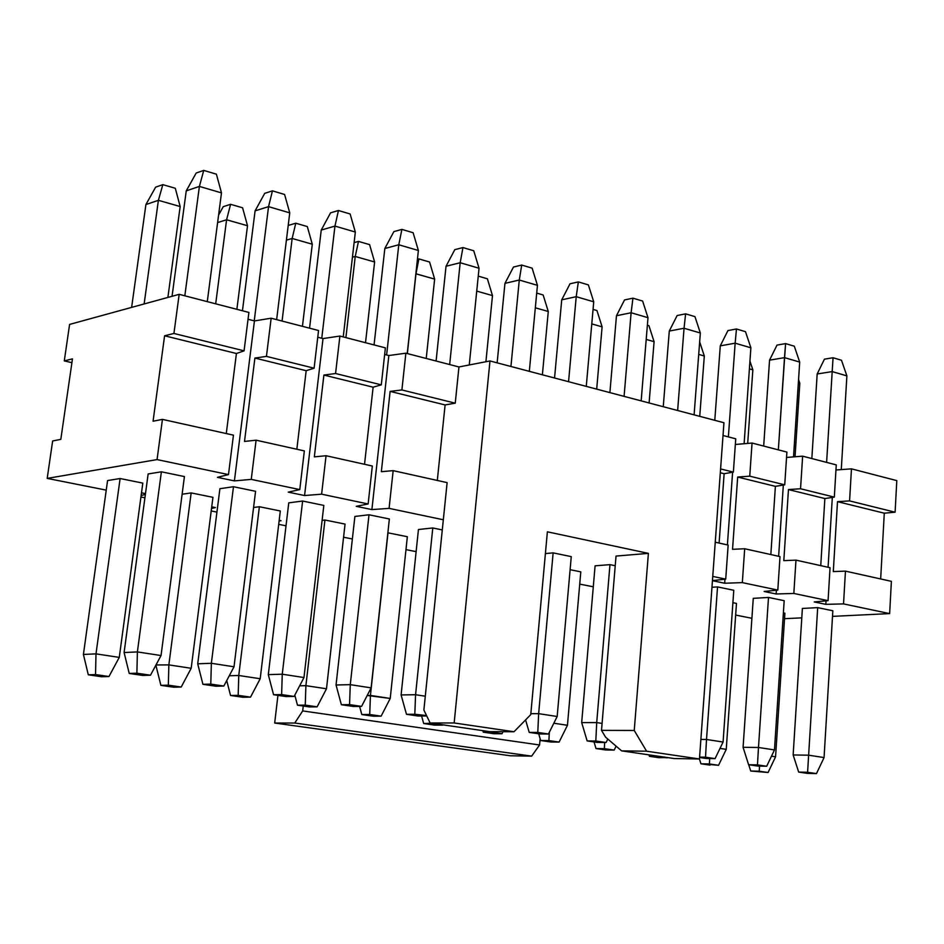 <?xml version="1.0" encoding="UTF-8"?>
<svg xmlns="http://www.w3.org/2000/svg" width="944" height="944" viewBox="0 0 944 944"><rect width="100%" height="100%" fill="white"/><g stroke="black" fill="none" stroke-linecap="round" stroke-linejoin="round"><path stroke-width="1.42" d="M896.8 480.614L895.101 512.191L884.28 513.194L880.669 578.955L884.28 513.194L895.101 512.191L849.576 500.898L837.493 501.653L884.28 513.194L837.493 501.653L833.292 571.58L845.458 571.132L843.535 603.9L889.649 613.6L832.502 616.373L889.649 613.6L891.384 581.339L889.649 613.6L843.535 603.9L845.458 571.132L891.384 581.339L845.458 571.132L833.292 571.58L837.493 501.653L849.576 500.898L895.101 512.191L896.8 480.614L851.464 468.849L849.576 500.898L851.464 468.849L896.8 480.614M801.798 617.86L784.535 618.686L801.798 617.86M751.908 618.296L735.659 615.063L751.908 618.296M799.816 383.229L795.037 456.778L799.816 383.229L798.353 382.816L799.816 383.229L798.565 379.547L799.816 383.229M69.596 324.417L179.171 294.339L248.897 312.44L179.171 294.339L69.596 324.417L64.286 360.903L69.596 324.417M248.036 319.273L254.443 320.925L271.152 318.211L318.553 330.518L314.104 368.195L306.175 370.697L296.841 449.238L306.175 370.697L314.104 368.195L318.553 330.518L271.152 318.211L254.443 320.925L248.036 319.273M317.762 337.232L323.013 338.577L339.899 336.052L385.388 347.864L339.899 336.052L323.013 338.577L317.762 337.232M384.656 354.448L388.845 355.534L405.873 353.186L458.949 366.956L489.983 360.95L723.954 422.735L489.983 360.95L458.949 366.956L405.873 353.186L388.845 355.534L384.656 354.448M723.021 435.503L735.742 438.807L723.021 435.503M735.341 444.482L752.049 443.043L786.895 452.082L752.049 443.043L735.341 444.482M786.541 457.451L802.636 456.164L836.266 464.896L802.636 456.164L786.541 457.451M835.959 469.994L851.464 468.849L835.959 469.994M299.779 489.594L288.262 492.143L304.57 495.541L323.013 338.577L304.57 495.541L321.609 494.184L326.058 455.728L314.34 456.872L323.898 375.063L335.568 373.517L339.899 336.052L335.568 373.517L381.293 384.845L385.388 347.864L381.293 384.845L373.116 387.193L364.537 464.283L373.116 387.193L323.898 375.063L314.34 456.872L326.058 455.728L321.609 494.184L304.57 495.541L288.262 492.143L299.779 489.594L251.257 479.387L256.095 440.187L244.508 441.438L254.904 358.059L266.444 356.384L271.152 318.211L266.444 356.384L314.104 368.195L266.444 356.384L254.904 358.059L306.175 370.697L254.904 358.059L244.508 441.438L256.095 440.187L304.346 450.913L299.779 489.594L304.346 450.913L256.095 440.187L251.257 479.387L234.407 480.897L254.443 320.925L234.407 480.897L251.257 479.387L299.779 489.594M368.136 503.966L356.242 506.326L371.889 509.595L388.845 355.534L371.889 509.595L389.081 508.368L393.164 470.643L381.341 471.681L390.132 391.394L401.896 389.955L405.873 353.186L401.896 389.955L455.244 403.171L458.949 366.956L455.244 403.171L445.108 404.941L437.308 480.449L445.108 404.941L390.132 391.394L381.341 471.681L393.164 470.643L389.081 508.368L371.889 509.595L356.242 506.326L368.136 503.966L321.609 494.184L368.136 503.966L372.325 466.017L368.136 503.966M447.126 482.632L423.88 710.018L430.122 722.974L454.17 722.962L489.983 360.95L454.17 722.962L514.02 731.742L530.752 714.62L547.378 531.814L648.398 553.373L634.238 730.479L646.605 751.212L699.457 758.976L723.954 422.735L699.457 758.976L674.276 758.551L699.457 758.976L646.605 751.212L634.238 730.479L648.398 553.373L547.378 531.814L530.752 714.62L514.02 731.742L454.17 722.962L430.122 722.974L423.88 710.018L443.326 519.766L389.081 508.368L443.326 519.766L447.126 482.632L393.164 470.643L447.126 482.632M733.37 472.106L735.742 438.807L733.37 472.106L724.131 473.711L719.104 543.06L724.131 473.711L720.307 472.779L724.131 473.711L733.37 472.106L720.591 468.932L733.37 472.106M725.724 579.132L712.46 580.619L725.724 579.132L712.755 576.418L725.724 579.132L728.154 545.066L725.724 579.132M712.449 580.69L724.662 583.239L724.945 579.227L724.662 583.239L742.326 582.625L744.686 548.747L732.544 549.314L737.677 477.05L749.748 476.165L752.049 443.043L749.748 476.165L784.735 484.838L786.895 452.082L784.735 484.838L775.39 486.349L770.835 554.553L775.39 486.349L737.677 477.05L732.544 549.314L744.686 548.747L742.326 582.625L724.662 583.239L712.449 580.69M727.399 544.9L732.603 472.236L727.399 544.9M777.809 590.094L764.144 591.475L776.145 593.977L776.393 590.236L776.145 593.977L793.833 593.457L795.969 560.134L783.815 560.642L788.464 489.57L800.547 488.756L802.636 456.164L800.547 488.756L834.319 497.122L836.266 464.896L834.319 497.122L824.867 498.55L820.749 565.645L824.867 498.55L788.464 489.57L783.815 560.642L795.969 560.134L793.833 593.457L776.145 593.977L764.144 591.475L777.809 590.094L742.326 582.625L777.809 590.094L780.015 556.594L777.809 590.094M778.635 556.287L783.331 485.063L778.635 556.287M828.065 600.655L814.247 601.942L825.835 604.349L826.047 600.844L825.835 604.349L843.535 603.9L825.835 604.349L814.247 601.942L828.065 600.655L793.833 593.457L828.065 600.655L830.059 567.71L828.065 600.655M828.077 567.273L832.313 497.429L828.077 567.273M540.145 738.715L539.579 744.981L531.649 756.132L510.338 755.766L274.68 723.033L277.937 695.362L274.68 723.033L294.764 723.021L302.694 710.926L303.248 706.029L302.694 710.926L539.579 744.981L540.145 738.715M279.105 521.053L280.993 520.675L279.188 520.309L280.993 520.675L279.105 521.053M211.527 508.45L215.444 507.577L211.727 506.845L215.444 507.577L211.527 508.45M141.14 495.482L145.388 494.432L141.14 495.482M145.494 493.606L141.494 492.815L145.494 493.606M71.909 362.673L64.286 360.903L72.464 358.862L60.817 439.361L52.64 440.978L47.2 478.396L157.058 459.586L162.439 419.384L153.07 421.225L164.586 335.793L173.932 333.456L179.171 294.339L173.932 333.456L244.071 350.838L248.897 312.44L244.071 350.838L236.425 353.504L226.277 433.567L236.425 353.504L164.586 335.793L153.07 421.225L162.439 419.384L157.058 459.586L47.2 478.396L106.247 490.125L47.2 478.396L52.64 440.978L60.817 439.361L72.464 358.862L64.286 360.903L71.909 362.673M228.483 474.596L217.403 477.345L234.407 480.897L217.403 477.345L228.483 474.596L157.058 459.586L228.483 474.596L233.451 435.16L228.483 474.596M846.886 375.889L841.281 469.593L846.886 375.889L832.195 371.594L826.614 462.395L832.195 371.594L817.174 373.977L811.84 458.56L817.174 373.977L832.195 371.594L846.886 375.889L841.482 360.254L846.886 375.889M140.927 497.004L144.928 497.807L140.927 497.004M211.208 510.964L216.943 512.096L211.208 510.964M278.704 524.357L286.032 525.808L278.704 524.357M343.581 537.23L352.372 538.977L343.581 537.23M405.991 549.62L416.115 551.638L405.991 549.62M579.722 584.112L593.292 586.802L579.722 584.112M616.031 556.075L648.398 553.373L616.031 556.075L601.505 730.361L634.238 730.479L601.505 730.361L605.6 737.181L621.624 750.869L646.605 751.212L621.624 750.869L674.276 758.551L621.624 750.869L605.6 737.181L601.505 730.361L616.031 556.075M418.44 529.513L432.789 527.967L442.288 529.938L432.789 527.967L418.44 529.513L401.106 694.949L418.44 529.513M387.878 532.805L407.348 536.723L387.878 532.805M545.408 553.562L553.137 552.877L571.262 556.63L557.172 716.496L571.262 556.63L553.137 552.877L545.408 553.562M570.117 569.692L580.796 571.863L567.45 725.287L580.796 571.863L570.117 569.692M595.086 565.822L609.966 564.642L615.228 565.727L609.966 564.642L595.086 565.822L581.681 722.597L595.086 565.822M324.937 520.014L345.056 524.097L324.937 520.014L305.891 685.663L326.494 688.778L345.056 524.097L326.494 688.778L305.891 685.663L324.937 520.014L322.105 520.356L324.937 520.014M354.885 516.451L369.01 514.775L389.365 518.988L369.01 514.775L354.885 516.451L336.04 684.99L350.271 684.66L369.01 514.775L350.271 684.66L371.122 687.869L389.365 518.988L371.122 687.869L350.271 684.66L336.04 684.99L354.885 516.451M711.965 587.262L717.534 586.908L733.783 590.271L723.08 742.031L733.783 590.271L717.534 586.908L711.965 587.262M732.91 602.673L736.473 603.405L732.91 602.673M753.265 598.343L768.499 597.446L784.181 600.703L774.469 749.937L784.181 600.703L768.499 597.446L753.265 598.343L743.081 747.306L753.265 598.343M259.376 506.739L280.309 510.975L259.376 506.739L238.761 675.491L260.202 678.736L280.309 510.975L260.202 678.736L238.761 675.491L259.376 506.739L253.57 507.506L259.376 506.739M302.623 501.028L323.827 505.418L302.623 501.028L282.256 674.205L303.98 677.544L323.827 505.418L303.98 677.544L282.256 674.205L302.623 501.028L288.758 502.857L302.623 501.028M219.905 488.709L233.475 486.715L255.564 491.293L233.475 486.715L219.905 488.709L197.721 663.809L211.362 663.29L233.475 486.715L211.362 663.29L234.018 666.783L255.564 491.293L234.018 666.783L211.362 663.29L197.721 663.809L219.905 488.709M182.109 494.243L191.16 492.91L212.943 497.323L191.16 492.91L182.109 494.243M148.137 473.959L161.377 471.799L184.422 476.567L161.377 471.799L148.137 473.959L124.101 652.54L137.387 651.915L161.377 471.799L137.387 651.915L161.035 655.549L184.422 476.567L161.035 655.549L137.387 651.915L124.101 652.54L148.137 473.959M107.569 480.567L120.112 478.525L142.804 483.116L120.112 478.525L107.569 480.567L83.414 654.452L95.993 653.862L120.112 478.525L95.993 653.862L119.274 657.39L142.804 483.116L119.274 657.39L95.993 653.862L83.414 654.452L107.569 480.567M783.378 612.904L784.889 613.211L775.567 756.817L784.889 613.211L783.378 612.904M802.388 608.443L817.693 607.629L832.844 610.768L824.065 757.572L832.844 610.768L817.693 607.629L802.388 608.443L793.149 754.964L802.388 608.443M372.325 466.017L326.058 455.728L372.325 466.017M373.116 387.193L381.293 384.845L335.568 373.517L323.898 375.063L373.116 387.193M390.132 391.394L445.108 404.941L455.244 403.171L401.896 389.955L390.132 391.394M489.641 731.647L430.122 722.974L489.641 731.647L514.02 731.742L489.641 731.647M728.154 545.066L715.257 542.21L728.154 545.066M780.015 556.594L744.686 548.747L780.015 556.594M749.748 476.165L737.677 477.05L775.39 486.349L784.735 484.838L749.748 476.165M830.059 567.71L795.969 560.134L830.059 567.71M800.547 488.756L788.464 489.57L824.867 498.55L834.319 497.122L800.547 488.756M302.694 710.926L294.764 723.021L531.649 756.132L539.579 744.981L302.694 710.926M294.764 723.021L274.68 723.033L510.338 755.766L531.649 756.132L294.764 723.021M233.451 435.16L162.439 419.384L233.451 435.16M173.932 333.456L164.586 335.793L236.425 353.504L244.071 350.838L173.932 333.456M254.243 320.877L268.544 206.653L255.092 210.854L242.443 310.765L255.092 210.854L268.544 206.653L254.243 320.877M289.749 212.86L276.639 319.638L289.749 212.86L268.544 206.653L272.45 190.853L264.709 193.343L255.092 210.854L264.709 193.343L272.45 190.853L268.544 206.653L289.749 212.86L284.592 194.464L289.749 212.86M215.692 303.815L226.584 219.775L217.604 222.583L226.584 219.775L215.692 303.815M247.517 225.734L236.873 309.313L247.517 225.734L226.584 219.775L230.596 204.305L223.244 206.677L218.571 215.138L223.244 206.677L230.596 204.305L226.584 219.775L247.517 225.734L242.584 207.786L247.517 225.734M144.137 303.956L158.391 200.329L145.907 204.553L131.629 307.39L145.907 204.553L158.391 200.329L144.137 303.956M180.162 206.535L167.89 297.431L180.162 206.535L158.391 200.329L162.828 184.646L155.642 187.148L145.907 204.553L155.642 187.148L162.828 184.646L158.391 200.329L180.162 206.535L175.301 188.269L180.162 206.535M184.823 295.802L199.396 186.416L186.251 190.877L172.056 296.286L186.251 190.877L199.396 186.416L184.823 295.802M221.486 192.883L207.279 301.632L221.486 192.883L199.396 186.416L203.739 170.404L196.175 173.035L186.251 190.877L196.175 173.035L203.739 170.404L199.396 186.416L221.486 192.883L216.388 174.168L221.486 192.883M312.287 244.213L302.434 326.329L312.287 244.213L292.156 238.466L282.067 321.043L292.156 238.466L286.398 240.13L292.156 238.466L312.287 244.213L307.307 226.56L312.287 244.213M355.333 232.047L343.238 336.925L355.333 232.047L334.955 226.088L321.762 338.259L334.955 226.088L321.243 230.053L309.561 328.182L321.243 230.053L334.955 226.088L355.333 232.047L350.13 213.981L355.333 232.047M784.499 357.634L769.549 360.16L763.684 446.064L769.549 360.16L784.499 357.634L778.352 449.863L785.585 343.604L776.995 345.115L769.549 360.16L776.995 345.115L785.585 343.604L784.499 357.634L799.698 362.083L793.526 456.896L799.698 362.083L784.499 357.634M752.852 369.836L747.695 443.42L752.852 369.836L749.394 368.856L752.852 369.836L749.937 361.104L752.852 369.836M704.307 355.994L699.74 416.339L704.307 355.994L698.713 354.401L704.307 355.994L699.657 341.846L704.307 355.994M750.881 347.793L744.12 443.727L750.881 347.793L735.152 343.191L728.379 436.895L735.152 343.191L720.284 345.858L714.785 420.316L720.284 345.858L735.152 343.191L750.881 347.793L745.489 331.674L750.881 347.793M654.086 341.669L649.106 402.97L654.086 341.669L646.203 339.427L654.086 341.669L648.917 325.645L654.086 341.669M700.342 333.008L694.1 414.853L700.342 333.008L684.046 328.241L677.639 410.51L684.046 328.241L669.284 331.061L663.266 406.711L669.284 331.061L684.046 328.241L700.342 333.008L694.961 316.629L700.342 333.008M386.627 354.956L398.781 244.767L384.833 248.508L374.06 344.926L384.833 248.508L398.781 244.767L386.627 354.956M418.381 250.502L407.242 353.54L418.381 250.502L398.781 244.767L401.896 229.392L393.872 231.61L384.833 248.508L393.872 231.61L401.896 229.392L398.781 244.767L418.381 250.502L413.13 232.731L418.381 250.502M345.905 337.622L355.239 256.461L352.431 257.205L355.239 256.461L345.905 337.622M374.615 261.984L365.517 342.707L374.615 261.984L355.239 256.461L358.484 241.404L354.118 242.608L358.484 241.404L355.239 256.461L374.615 261.984L369.588 244.626L374.615 261.984M510.94 366.484L519.283 280.026L504.946 283.365L497.146 362.85L504.946 283.365L519.283 280.026L510.94 366.484M537.443 285.336L529.324 371.346L537.443 285.336L519.283 280.026L521.713 265.052L513.477 267.046L504.946 283.365L513.477 267.046L521.713 265.052L519.283 280.026L537.443 285.336L532.133 268.155L537.443 285.336M492.485 295.59L485.912 361.741L492.485 295.59L476.732 291.106L492.485 295.59L487.387 278.787L492.485 295.59M548.275 311.496L535.331 307.803L548.275 311.496L542.387 374.792L548.275 311.496L543.142 294.965L536.711 293.1L543.142 294.965L548.275 311.496M593.729 301.809L576.218 296.687L568.559 381.706L576.218 296.687L561.727 299.838L554.553 378.001L561.727 299.838L576.218 296.687L593.729 301.809L586.271 386.379L593.729 301.809L588.383 284.899L578.342 281.914L576.218 296.687L578.342 281.914L570.011 283.79L561.727 299.838L570.011 283.79L578.342 281.914L588.383 284.899L593.729 301.809M479.045 268.249L469.262 364.962L479.045 268.249L460.188 262.727L449.663 364.549L460.188 262.727L446.028 266.267L436.093 361.033L446.028 266.267L460.188 262.727L479.045 268.249L473.758 250.774L479.045 268.249M434.641 279.094L426.228 358.472L434.641 279.094L415.974 273.772L407.348 353.563L415.856 273.807L434.641 279.094L429.579 262.019L434.641 279.094M647.985 317.691L641.165 400.881L647.985 317.691L631.111 312.747L624.09 396.362L631.111 312.747L616.467 315.733L609.895 392.621L616.467 315.733L631.111 312.747L647.985 317.691L642.628 301.053L647.985 317.691M602.107 326.848L596.691 389.129L602.107 326.848L591.782 323.91L602.107 326.848L596.95 310.564L602.107 326.848M771.472 756.203L775.567 756.817L768.086 772.499L750.716 771.024L748.722 764.734L750.716 771.024L759.247 771.213L759.542 766.103L759.247 771.213L768.086 772.499L775.567 756.817L771.472 756.203M793.149 754.964L808.63 755.188L817.693 607.629L808.63 755.188L824.065 757.572L816.477 773.596L807.557 773.396L798.671 772.086L793.149 754.964L798.671 772.086L807.592 772.286L808.63 755.188L793.149 754.964M155.984 664.965L168.858 664.895L191.16 492.91L168.858 664.895L191.184 668.281L212.943 497.323L191.184 668.281L168.858 664.895L155.984 664.965M268.308 674.618L288.758 502.857L268.308 674.618L282.256 674.205L281.619 694.583L294.127 696.436L303.98 677.544L294.127 696.436L286.056 696.566L273.571 694.725L268.308 674.618L273.571 694.725L281.619 694.583L282.256 674.205L268.308 674.618M229.262 675.774L238.761 675.491L238.183 695.339L250.526 697.132L260.202 678.736L250.526 697.132L242.868 697.262L230.548 695.468L226.725 680.565L230.548 695.468L238.183 695.339L238.761 675.491L229.262 675.774M743.081 747.306L758.48 747.471L768.499 597.446L758.48 747.471L774.469 749.937L766.681 766.245L757.808 766.068L748.604 764.711L743.081 747.306L748.604 764.711L757.477 764.888L758.48 747.471L743.081 747.306M720.012 748.403L726.243 749.347L736.473 603.405L726.243 749.347L720.012 748.403M700.885 739.435L706.513 739.482L717.534 586.908L706.513 739.482L723.08 742.031L715.08 758.622L706.265 758.469L699.575 757.489L715.08 758.622L723.08 742.031L706.513 739.482L700.885 739.435M299.673 685.804L305.891 685.663L305.254 705.109L317.113 706.832L326.494 688.778L317.113 706.832L309.313 706.914L297.466 705.192L294.811 695.126L297.466 705.192L305.254 705.109L305.891 685.663L299.673 685.804M581.681 722.597L596.714 722.585L609.966 564.642L596.714 722.585L602.083 723.411L596.714 722.585L581.681 722.597L587.144 740.922L581.681 722.597M553.821 723.222L567.45 725.287L559.108 742.078L550.836 741.996L540.664 740.521L538.694 733.783L540.664 740.521L548.924 740.592L549.314 732.296L548.924 740.592L559.108 742.078L567.45 725.287L553.821 723.222M530.835 713.688L538.646 713.652L553.137 552.877L538.646 713.652L557.172 716.496L548.464 734.007L539.874 733.96L529.218 732.391L525.584 719.918L529.218 732.391L537.785 732.426L538.646 713.652L530.835 713.688M367.192 695.492L370.426 695.433L387.996 532.794L370.426 695.433L390.226 698.442L407.348 536.723L390.226 698.442L367.192 695.492M401.106 694.949L415.572 694.713L432.789 527.967L415.572 694.713L425.284 696.212L415.572 694.713L401.106 694.949L406.475 714.301L401.106 694.949M833.056 357.741L832.195 371.594L833.056 357.741L824.431 359.168L817.174 373.977L824.431 359.168L833.056 357.741L841.482 360.254L833.056 357.741M284.592 194.464L272.45 190.853L284.592 194.464M242.584 207.786L230.596 204.305L242.584 207.786M175.301 188.269L162.828 184.646L175.301 188.269M216.388 174.168L203.739 170.404L216.388 174.168M295.767 223.209L292.156 238.466L295.767 223.209L288.262 225.439L295.767 223.209L307.307 226.56L295.767 223.209M338.448 210.5L334.955 226.088L338.448 210.5L330.553 212.848L321.243 230.053L330.553 212.848L338.448 210.5L350.13 213.981L338.448 210.5M794.305 346.2L799.698 362.083L794.305 346.2L785.585 343.604L794.305 346.2M736.462 328.984L735.152 343.191L736.462 328.984L727.93 330.577L720.284 345.858L727.93 330.577L736.462 328.984L745.489 331.674L736.462 328.984M648.917 325.645L647.372 325.196L648.917 325.645M685.615 313.845L684.046 328.241L685.615 313.845L677.131 315.532L669.284 331.061L677.131 315.532L685.615 313.845L694.961 316.629L685.615 313.845M413.13 232.731L401.896 229.392L413.13 232.731M369.588 244.626L358.484 241.404L369.588 244.626M532.133 268.155L521.713 265.052L532.133 268.155M487.387 278.787L478.242 276.132L487.387 278.787M462.949 247.564L460.188 262.727L462.949 247.564L454.807 249.653L446.028 266.267L454.807 249.653L462.949 247.564L473.758 250.774L462.949 247.564M418.876 258.916L415.974 273.772L418.876 258.916L417.425 259.293L418.876 258.916L429.579 262.019L418.876 258.916M632.94 298.162L631.111 312.747L632.94 298.162L624.527 299.944L616.467 315.733L624.527 299.944L632.94 298.162L642.628 301.053L632.94 298.162M596.95 310.564L593.056 309.431L596.95 310.564M807.592 772.286L816.477 773.596L824.065 757.572L808.63 755.188L807.592 772.286L798.671 772.086L816.477 773.596L807.592 772.286M83.414 654.452L88.299 674.807L95.545 674.571L95.993 653.862L95.545 674.571L108.961 676.518L119.274 657.39L108.961 676.518L101.669 676.754L88.299 674.807L83.414 654.452M124.101 652.54L129.222 673.45L136.88 673.202L137.387 651.915L136.88 673.202L150.497 675.208L161.035 655.549L150.497 675.208L142.804 675.456L129.222 673.45L124.101 652.54M155.925 665.39L160.893 685.356L168.339 685.167L168.858 664.895L168.339 685.167L181.201 687.043L191.184 668.281L181.201 687.043L173.72 687.22L160.893 685.356L155.925 665.39M197.721 663.809L202.925 684.317L210.783 684.117L211.362 663.29L210.783 684.117L223.834 686.04L234.018 666.783L223.834 686.04L215.94 686.229L202.925 684.317L197.721 663.809M757.477 764.888L766.681 766.245L774.469 749.937L758.48 747.471L757.477 764.888L748.604 764.711L766.681 766.245L757.477 764.888M710.077 765.124L700.932 763.79L699.433 758.976L700.932 763.79L709.416 763.956L709.711 758.528L709.416 763.956L718.561 765.289L726.243 749.347L718.561 765.289L700.932 763.79L710.077 765.124M699.598 757.112L705.534 757.206L706.513 739.482L705.534 757.206L715.08 758.622L699.598 757.112M667.42 757.548L658.865 757.69L649.401 756.309L648.953 754.858L649.401 756.309L657.826 756.144L667.42 757.548M616.102 746.161L614.178 750.091L605.824 749.984L596.006 748.557L594.024 741.937L596.006 748.557L604.349 748.663L604.656 742.503L604.349 748.663L614.178 750.091L616.102 746.161M336.04 684.99L341.362 704.708L349.563 704.625L350.271 684.66L349.563 704.625L361.576 706.395L371.122 687.869L361.576 706.395L353.351 706.478L341.362 704.708L336.04 684.99M597.41 742.432L587.144 740.922L595.806 741.005L596.714 722.585L595.806 741.005L606.083 742.515L607.794 739.046L606.083 742.515L597.41 742.432L606.083 742.515L595.806 741.005L587.144 740.922L597.41 742.432M431.75 723.21L442.866 724.827L434.641 725.122L423.691 723.529L421.579 715.989L423.691 723.529L431.75 723.21M491.423 732.214L501.996 733.759L503.034 731.694L501.996 733.759L493.818 733.712L483.269 732.178L482.832 730.644L483.269 732.178L491.446 731.647L483.269 732.178L493.818 733.712L501.996 733.759L491.423 732.214M537.785 732.426L548.464 734.007L557.172 716.496L538.646 713.652L537.785 732.426L529.218 732.391L539.874 733.96L548.464 734.007L537.785 732.426M359.593 706.419L361.8 714.537L369.718 714.49L370.426 695.433L369.718 714.49L381.128 716.154L390.226 698.442L381.128 716.154L373.187 716.189L361.8 714.537L359.593 706.419M426.546 715.564L417.98 716L406.475 714.301L414.805 714.254L415.572 694.713L414.805 714.254L426.546 715.564M750.716 771.024L768.086 772.499L750.716 771.024M95.545 674.571L88.299 674.807L101.669 676.754L108.961 676.518L95.545 674.571M136.88 673.202L129.222 673.45L142.804 675.456L150.497 675.208L136.88 673.202M168.339 685.167L160.893 685.356L173.72 687.22L181.201 687.043L168.339 685.167M210.783 684.117L202.925 684.317L215.94 686.229L223.834 686.04L210.783 684.117M281.619 694.583L273.571 694.725L286.056 696.566L294.127 696.436L281.619 694.583M238.183 695.339L230.548 695.468L242.868 697.262L250.526 697.132L238.183 695.339M649.401 756.309L667.29 757.82L649.401 756.309M596.006 748.557L605.824 749.984L614.178 750.091L604.349 748.663L596.006 748.557M349.563 704.625L341.362 704.708L353.351 706.478L361.576 706.395L349.563 704.625M305.254 705.109L297.466 705.192L309.313 706.914L317.113 706.832L305.254 705.109M540.664 740.521L550.836 741.996L559.108 742.078L548.924 740.592L540.664 740.521M434.641 725.122L442.712 725.122L431.738 723.529L423.691 723.529L434.641 725.122M369.718 714.49L361.8 714.537L373.187 716.189L381.128 716.154L369.718 714.49M414.805 714.254L406.475 714.301L417.98 716L426.346 715.965L414.805 714.254"/></g></svg>
